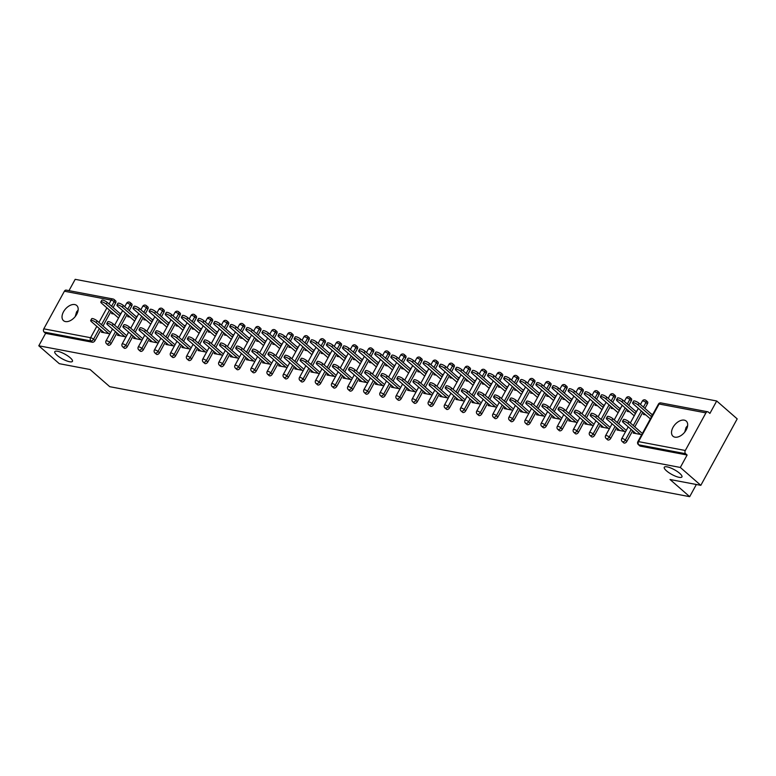 <?xml version="1.0" encoding="UTF-8"?>
<svg xmlns="http://www.w3.org/2000/svg" width="776" height="776" viewBox="0 0 776 776"><rect width="100%" height="100%" fill="white"/><g stroke="black" fill="none" stroke-linecap="round" stroke-linejoin="round"><path stroke-width="1.16" d="M75.214 316.56L76.572 311.884L78.143 310.041M70.218 357.765A10.069 2.687 -151.3 0 0 61.013 352.314A10.069 2.687 -151.3 0 0 54.786 351.673A10.069 2.687 -151.3 0 0 56.997 355.253A10.069 2.687 -151.3 0 0 66.203 360.704A10.069 2.687 -151.3 0 0 72.44 361.344A10.069 2.687 -151.3 0 0 70.218 357.765M684.713 432.145L686.062 427.469L687.643 425.626M679.718 473.35A10.069 2.687 -151.3 0 0 670.512 467.899A10.069 2.687 -151.3 0 0 664.275 467.259A10.069 2.687 -151.3 0 0 666.497 470.838A10.069 2.687 -151.3 0 0 675.702 476.289A10.069 2.687 -151.3 0 0 681.929 476.93A10.069 2.687 -151.3 0 0 679.718 473.35M684.257 420.146A10.069 6.169 -48.9 0 0 673.888 425.956A10.069 6.169 -48.9 0 0 672.976 436.228A10.069 6.169 -48.9 0 0 674.945 437.16A10.069 6.169 -48.9 0 0 685.315 431.349A10.069 6.169 -48.9 0 0 686.217 421.067A10.069 6.169 -48.9 0 0 684.257 420.146M74.758 304.561A10.069 6.169 -48.9 0 0 64.389 310.371A10.069 6.169 -48.9 0 0 63.486 320.643A10.069 6.169 -48.9 0 0 65.446 321.574A10.069 6.169 -48.9 0 0 75.815 315.764A10.069 6.169 -48.9 0 0 76.717 305.482A10.069 6.169 -48.9 0 0 74.758 304.561M716.704 400.988L709.904 413.424L708.401 412.114A2.357 1.756 100.7 0 0 707.751 411.784A2.357 1.756 100.7 0 0 705.908 412.88L685.315 450.497A2.357 1.756 100.7 0 0 685.625 453.717L687.119 455.017L680.319 467.453L700.815 485.339L737.2 418.885L716.704 400.988L75.185 279.331L68.986 290.651M700.815 485.339L670.028 479.51L689.689 496.669L696.353 484.496M689.689 496.669L109.736 386.681L90.084 369.522L59.296 363.682L38.8 345.795L45.6 333.36L92.402 342.235L90.899 340.926L44.106 332.06L45.6 333.36M44.106 332.06A2.357 1.756 -79.3 0 1 43.795 328.84L64.389 291.223A2.357 1.756 -79.3 0 1 66.232 290.127L113.024 299.002A2.357 1.756 -79.3 0 0 111.181 300.099L64.389 291.223M680.319 467.453L38.8 345.795M109.901 333.816L101.375 332.206L102.063 330.945M113.994 314.057L111.56 313.591L112.181 312.466M118.65 314.94L120.086 315.211M121.027 313.485L119.591 313.213M645.486 400.183A2.357 1.445 131.1 0 1 645.952 400.397L647.446 401.706A2.357 1.445 131.1 0 1 647.446 403.772L644.914 408.399M642.79 412.279L634.797 426.868M632.683 430.748L626.853 441.389A2.357 1.445 131.1 0 1 624.214 443.086A2.357 1.445 131.1 0 1 623.749 442.873L622.255 441.563A2.357 1.445 131.1 0 0 622.711 441.786A2.357 1.445 -48.9 0 0 625.359 440.079L626.853 441.389M687.119 455.017L640.326 446.142A2.357 1.445 131.1 0 1 639.87 445.928L638.367 444.619A2.357 1.445 131.1 0 0 638.832 444.842L640.326 446.142M113.674 299.332A2.357 1.445 131.1 0 1 114.14 299.546L115.634 300.855A2.357 1.445 131.1 0 1 115.634 302.921L113.102 307.548M110.978 311.418L102.995 326.017M100.87 329.897L95.041 340.538A2.357 1.445 131.1 0 1 92.402 342.235M617.754 428.74L617.065 430.001L625.592 431.611M629.695 411.852L627.25 411.387L627.871 410.261M636.727 411.28L635.292 411.008M634.341 412.735L635.777 413.007M613.263 394.072A2.357 1.445 131.1 0 1 613.719 394.286L615.213 395.595A2.357 1.445 131.1 0 1 615.213 397.661L612.681 402.288M610.557 406.158L602.574 420.757M600.449 424.637L594.62 435.278A2.357 1.445 131.1 0 1 591.981 436.975A2.357 1.445 131.1 0 1 591.516 436.762L590.022 435.452A2.357 1.445 131.1 0 0 590.487 435.666A2.357 1.445 -48.9 0 0 593.126 433.968L594.62 435.278M585.531 422.629L584.832 423.89L593.359 425.5M597.462 405.741L595.027 405.276L595.638 404.15M604.494 405.169L603.059 404.897M602.108 406.624L603.544 406.896M581.03 387.961A2.357 1.445 131.1 0 1 581.486 388.175L582.989 389.484A2.357 1.445 131.1 0 1 582.98 391.55L580.458 396.177M578.333 400.047L570.341 414.646M568.216 418.526L562.387 429.167A2.357 1.445 131.1 0 1 559.748 430.864A2.357 1.445 131.1 0 1 559.292 430.651L557.789 429.341A2.357 1.445 131.1 0 0 558.254 429.555A2.357 1.445 -48.9 0 0 560.893 427.857L562.387 429.167M553.298 416.518L552.609 417.769L561.126 419.389M565.229 399.63L562.794 399.165L563.415 398.04M572.261 399.058L570.826 398.786M569.885 400.513L571.32 400.785M548.797 381.84A2.357 1.445 131.1 0 1 549.253 382.064L550.756 383.373A2.357 1.445 131.1 0 1 550.756 385.439L548.225 390.056M546.1 393.936L538.107 408.535M535.983 412.415L530.163 423.056A2.357 1.445 131.1 0 1 527.515 424.753A2.357 1.445 131.1 0 1 527.059 424.54L525.565 423.23A2.357 1.445 131.1 0 0 526.021 423.444A2.357 1.445 -48.9 0 0 528.66 421.746L530.163 423.056M521.065 410.397L520.376 411.658L528.902 413.278M533.005 393.519L530.561 393.054L531.182 391.928M540.028 392.947L538.592 392.666M537.652 394.402L539.087 394.674M516.564 375.73A2.357 1.445 131.1 0 1 517.029 375.953L518.523 377.252A2.357 1.445 131.1 0 1 518.523 379.328L515.991 383.945M513.867 387.825L505.874 402.424M503.75 406.304L497.93 416.945A2.357 1.445 131.1 0 1 495.292 418.642A2.357 1.445 131.1 0 1 494.826 418.429L493.332 417.119A2.357 1.445 131.1 0 0 493.788 417.333A2.357 1.445 -48.9 0 0 496.427 415.635L497.93 416.945M488.831 404.286L488.143 405.547L496.669 407.167M500.772 387.408L498.328 386.943L498.949 385.817M507.805 386.826L506.369 386.555M505.418 388.281L506.854 388.563M484.331 369.618A2.357 1.445 131.1 0 1 484.796 369.842L486.29 371.141A2.357 1.445 131.1 0 1 486.29 373.217L483.758 377.834M481.634 381.714L473.641 396.313M471.527 400.193L465.697 410.834A2.357 1.445 131.1 0 1 463.059 412.531A2.357 1.445 131.1 0 1 462.593 412.308L461.099 411.008A2.357 1.445 131.1 0 0 461.555 411.222A2.357 1.445 -48.9 0 0 464.203 409.524L465.697 410.834M456.608 398.175L455.91 399.436L464.436 401.056M468.539 381.288L466.104 380.832L466.715 379.707M475.572 380.715L474.136 380.444M473.185 382.17L474.621 382.442M452.107 363.507A2.357 1.445 131.1 0 1 452.563 363.721L454.057 365.03A2.357 1.445 131.1 0 1 454.057 367.106L451.525 371.723M449.411 375.603L441.418 390.202M439.294 394.072L433.464 404.713A2.357 1.445 131.1 0 1 430.825 406.42A2.357 1.445 131.1 0 1 430.37 406.197L428.866 404.888A2.357 1.445 131.1 0 0 429.332 405.111A2.357 1.445 -48.9 0 0 431.97 403.413L433.464 404.713M424.375 392.064L423.686 393.325L432.203 394.945M436.306 375.177L433.871 374.721L434.482 373.586M443.339 374.604L441.903 374.333M440.952 376.059L442.398 376.331M419.874 357.397A2.357 1.445 131.1 0 1 420.33 357.61L421.834 358.919A2.357 1.445 131.1 0 1 421.824 360.995L419.302 365.612M417.178 369.492L409.185 384.091M407.06 387.961L401.231 398.602A2.357 1.445 131.1 0 1 398.592 400.3A2.357 1.445 131.1 0 1 398.136 400.086L396.633 398.777A2.357 1.445 131.1 0 0 397.099 399A2.357 1.445 -48.9 0 0 399.737 397.293L401.231 398.602M392.142 385.953L391.453 387.214L399.98 388.825M404.073 369.066L401.638 368.61L402.259 367.475M411.105 368.493L409.67 368.222M408.729 369.948L410.165 370.22M387.641 351.285A2.357 1.445 131.1 0 1 388.107 351.499L389.6 352.808A2.357 1.445 131.1 0 1 389.6 354.875L387.069 359.501M384.945 363.381L376.952 377.97M374.827 381.85L369.007 392.491A2.357 1.445 131.1 0 1 366.359 394.189A2.357 1.445 131.1 0 1 365.903 393.975L364.41 392.666A2.357 1.445 131.1 0 0 364.865 392.889A2.357 1.445 -48.9 0 0 367.504 391.182L369.007 392.491M359.909 379.842L359.22 381.103L367.746 382.714M371.85 362.955L369.405 362.489L370.026 361.364M378.872 362.382L377.437 362.111M376.496 363.837L377.931 364.109M355.408 345.175A2.357 1.445 131.1 0 1 355.874 345.388L357.367 346.697A2.357 1.445 131.1 0 1 357.367 348.764L354.836 353.39M352.711 357.261L344.719 371.859M342.594 375.739L336.774 386.38A2.357 1.445 131.1 0 1 334.136 388.078A2.357 1.445 131.1 0 1 333.67 387.864L332.176 386.555A2.357 1.445 131.1 0 0 332.632 386.768A2.357 1.445 -48.9 0 0 335.28 385.071L336.774 386.38M327.676 373.731L326.987 374.992L335.513 376.602M339.616 356.844L337.172 356.378L337.793 355.253M346.649 356.271L345.213 356M344.263 357.726L345.698 357.998M323.185 339.063A2.357 1.445 131.1 0 1 323.64 339.277L325.134 340.586A2.357 1.445 131.1 0 1 325.134 342.652L322.603 347.279M320.478 351.15L312.495 365.748M310.371 369.628L304.541 380.269A2.357 1.445 131.1 0 1 301.903 381.967A2.357 1.445 131.1 0 1 301.437 381.753L299.943 380.444A2.357 1.445 131.1 0 0 300.409 380.657A2.357 1.445 -48.9 0 0 303.047 378.96L304.541 380.269M295.452 367.611L294.754 368.872L303.28 370.491M307.383 350.733L304.949 350.267L305.56 349.142M314.416 350.16L312.98 349.889M312.03 351.615L313.465 351.887M290.951 332.943A2.357 1.445 131.1 0 1 291.407 333.166L292.911 334.475A2.357 1.445 131.1 0 1 292.901 336.541L290.379 341.159M288.255 345.039L280.262 359.637M278.138 363.517L272.308 374.158A2.357 1.445 131.1 0 1 269.67 375.856A2.357 1.445 131.1 0 1 269.214 375.642L267.71 374.333A2.357 1.445 131.1 0 0 268.176 374.546A2.357 1.445 -48.9 0 0 270.814 372.849L272.308 374.158M263.219 361.5L262.53 362.761L271.047 364.38M275.15 344.622L272.715 344.156L273.336 343.031M282.183 344.049L280.747 343.768M279.806 345.504L281.242 345.776M258.718 326.832A2.357 1.445 131.1 0 1 259.174 327.055L260.678 328.355A2.357 1.445 131.1 0 1 260.678 330.43L258.146 335.048M256.022 338.928L248.029 353.526M245.905 357.406L240.085 368.047A2.357 1.445 131.1 0 1 237.437 369.745A2.357 1.445 131.1 0 1 236.981 369.522L235.487 368.222A2.357 1.445 131.1 0 0 235.943 368.435A2.357 1.445 -48.9 0 0 238.581 366.738L240.085 368.047M230.986 355.389L230.297 356.65L238.824 358.269M242.927 338.511L240.482 338.045L241.103 336.92M249.95 337.929L248.514 337.657M247.573 339.384L249.009 339.665M226.485 320.721A2.357 1.445 131.1 0 1 226.951 320.934L228.445 322.244A2.357 1.445 131.1 0 1 228.445 324.32L225.913 328.937M223.789 332.817L215.796 347.415M213.672 351.295L207.852 361.926A2.357 1.445 131.1 0 1 205.213 363.634A2.357 1.445 131.1 0 1 204.748 363.41L203.254 362.111A2.357 1.445 131.1 0 0 203.71 362.324A2.357 1.445 -48.9 0 0 206.348 360.627L207.852 361.926M198.753 349.278L198.064 350.539L206.591 352.159M210.694 332.39L208.249 331.934L208.87 330.799M217.726 331.818L216.291 331.546M215.34 333.273L216.776 333.544M194.252 314.61A2.357 1.445 131.1 0 1 194.718 314.823L196.212 316.133A2.357 1.445 131.1 0 1 196.212 318.209L193.68 322.826M191.556 326.706L183.563 341.304M181.448 345.175L175.619 355.815A2.357 1.445 131.1 0 1 172.98 357.523A2.357 1.445 131.1 0 1 172.514 357.3L171.021 355.99A2.357 1.445 131.1 0 0 171.477 356.213A2.357 1.445 -48.9 0 0 174.125 354.516L175.619 355.815M166.53 343.167L165.831 344.428L174.357 346.048M178.461 326.279L176.026 325.823L176.637 324.688M185.493 325.707L184.058 325.435M183.107 327.162L184.542 327.433M162.029 308.499A2.357 1.445 131.1 0 1 162.485 308.712L163.978 310.022A2.357 1.445 131.1 0 1 163.978 312.088L161.447 316.715M159.332 320.595L151.339 335.193M149.215 339.063L143.385 349.704A2.357 1.445 131.1 0 1 140.747 351.402A2.357 1.445 131.1 0 1 140.291 351.188L138.788 349.879A2.357 1.445 131.1 0 0 139.253 350.102A2.357 1.445 -48.9 0 0 141.892 348.395L143.385 349.704M134.296 337.056L133.608 338.317L142.124 339.927M146.227 320.168L143.793 319.702L144.404 318.577M153.26 319.596L151.824 319.324M150.874 321.051L152.319 321.322M129.796 302.388A2.357 1.445 131.1 0 1 130.252 302.601L131.755 303.911A2.357 1.445 131.1 0 1 131.745 305.977L129.223 310.604M127.099 314.484L119.106 329.072M116.982 332.952L111.152 343.593A2.357 1.445 131.1 0 1 108.514 345.291A2.357 1.445 131.1 0 1 108.058 345.077L106.554 343.768A2.357 1.445 131.1 0 0 107.02 343.991A2.357 1.445 -48.9 0 0 109.658 342.284L111.152 343.593M130.116 317.112L127.671 316.647L128.292 315.522M137.148 316.54L135.713 316.269M134.762 317.995L136.198 318.267M118.175 334L117.486 335.261L126.013 336.871M145.907 305.443A2.357 1.445 131.1 0 1 146.373 305.657L147.867 306.966A2.357 1.445 131.1 0 1 147.867 309.032L145.335 313.659M143.211 317.539L135.218 332.128M133.094 336.008L127.274 346.649A2.357 1.445 131.1 0 1 124.635 348.346A2.357 1.445 131.1 0 1 124.17 348.133L122.676 346.824A2.357 1.445 131.1 0 0 123.132 347.047A2.357 1.445 -48.9 0 0 125.78 345.339L127.274 346.649M162.349 323.223L159.904 322.767L160.525 321.633M169.372 322.651L167.936 322.38M166.995 324.106L168.431 324.378M150.408 340.111L149.719 341.372L158.246 342.992M178.141 311.554A2.357 1.445 131.1 0 1 178.596 311.768L180.1 313.077A2.357 1.445 131.1 0 1 180.1 315.153L177.568 319.77M175.444 323.65L167.451 338.249M165.327 342.119L159.507 352.76A2.357 1.445 131.1 0 1 156.859 354.467A2.357 1.445 131.1 0 1 156.403 354.244L154.909 352.935A2.357 1.445 131.1 0 0 155.365 353.158A2.357 1.445 -48.9 0 0 158.003 351.45L159.507 352.76M194.572 329.334L192.138 328.878L192.758 327.744M201.605 328.762L200.169 328.49M199.228 330.217L200.664 330.489M182.641 346.222L181.953 347.483L190.469 349.103M210.374 317.665A2.357 1.445 131.1 0 1 210.829 317.879L212.333 319.188A2.357 1.445 131.1 0 1 212.323 321.264L209.801 325.881M207.677 329.761L199.684 344.36M197.56 348.23L191.73 358.871A2.357 1.445 131.1 0 1 189.092 360.578A2.357 1.445 131.1 0 1 188.636 360.355L187.132 359.055A2.357 1.445 131.1 0 0 187.598 359.269A2.357 1.445 -48.9 0 0 190.236 357.571L191.73 358.871M226.805 335.455L224.371 334.99L224.982 333.864M233.838 334.873L232.402 334.601M231.452 336.328L232.887 336.6M214.874 352.333L214.186 353.594L222.702 355.214M242.607 323.776A2.357 1.445 131.1 0 1 243.063 323.999L244.556 325.299A2.357 1.445 131.1 0 1 244.556 327.375L242.025 331.992M239.91 335.872L231.917 350.471M229.793 354.351L223.963 364.992A2.357 1.445 131.1 0 1 221.325 366.689A2.357 1.445 131.1 0 1 220.869 366.466L219.365 365.166A2.357 1.445 131.1 0 0 219.831 365.38A2.357 1.445 -48.9 0 0 222.469 363.682L223.963 364.992M259.038 341.566L256.604 341.1L257.215 339.975M266.071 340.984L264.635 340.712M263.685 342.449L265.12 342.72M247.098 358.444L246.409 359.705L254.935 361.325M274.83 329.887A2.357 1.445 131.1 0 1 275.296 330.11L276.79 331.41A2.357 1.445 131.1 0 1 276.79 333.486L274.258 338.103M272.134 341.983L264.141 356.582M262.026 360.462L256.196 371.103A2.357 1.445 131.1 0 1 253.558 372.8A2.357 1.445 131.1 0 1 253.092 372.587L251.599 371.277A2.357 1.445 131.1 0 0 252.055 371.491A2.357 1.445 -48.9 0 0 254.703 369.793L256.196 371.103M291.272 347.677L288.827 347.212L289.448 346.086M298.304 347.105L296.868 346.833M295.918 348.56L297.353 348.831M279.331 364.555L278.642 365.816L287.168 367.436M307.063 335.998A2.357 1.445 131.1 0 1 307.529 336.221L309.023 337.531A2.357 1.445 131.1 0 1 309.023 339.597L306.491 344.224M304.367 348.094L296.374 362.693M294.25 366.573L288.43 377.214A2.357 1.445 131.1 0 1 285.781 378.911A2.357 1.445 131.1 0 1 285.325 378.698L283.832 377.388A2.357 1.445 131.1 0 0 284.288 377.602A2.357 1.445 -48.9 0 0 286.926 375.904L288.43 377.214M323.505 353.788L321.06 353.322L321.681 352.197M330.527 353.216L329.092 352.944M328.151 354.671L329.587 354.942M311.564 370.676L310.875 371.937L319.402 373.547M339.296 342.119A2.357 1.445 131.1 0 1 339.752 342.332L341.256 343.642A2.357 1.445 131.1 0 1 341.256 345.708L338.724 350.335M336.6 354.205L328.607 368.804M326.483 372.684L320.663 383.325A2.357 1.445 131.1 0 1 318.014 385.022A2.357 1.445 131.1 0 1 317.559 384.809L316.055 383.499A2.357 1.445 131.1 0 0 316.521 383.713A2.357 1.445 -48.9 0 0 319.159 382.015L320.663 383.325M355.728 359.899L353.293 359.433L353.914 358.308M362.761 359.327L361.325 359.055M360.384 360.782L361.82 361.053M343.797 376.787L343.108 378.048L351.625 379.658M371.529 348.23A2.357 1.445 131.1 0 1 371.985 348.443L373.479 349.753A2.357 1.445 131.1 0 1 373.479 351.819L370.947 356.446M368.833 360.326L360.84 374.915M358.716 378.795L352.886 389.436A2.357 1.445 131.1 0 1 350.248 391.133A2.357 1.445 131.1 0 1 349.792 390.92L348.288 389.61A2.357 1.445 131.1 0 0 348.754 389.833A2.357 1.445 -48.9 0 0 351.392 388.126L352.886 389.436M387.961 366.01L385.526 365.545L386.138 364.419M394.994 365.438L393.558 365.166M392.608 366.893L394.043 367.164M376.03 382.898L375.332 384.159L383.858 385.769M403.753 354.341A2.357 1.445 131.1 0 1 404.218 354.554L405.712 355.864A2.357 1.445 131.1 0 1 405.712 357.93L403.18 362.557M401.056 366.437L393.073 381.035M390.949 384.906L385.119 395.547A2.357 1.445 131.1 0 1 382.481 397.244A2.357 1.445 131.1 0 1 382.015 397.031L380.521 395.721A2.357 1.445 131.1 0 0 380.977 395.944A2.357 1.445 -48.9 0 0 383.625 394.237L385.119 395.547M420.194 372.121L417.75 371.665L418.371 370.53M427.227 371.549L425.791 371.277M424.841 373.004L426.276 373.275M408.254 389.009L407.565 390.27L416.091 391.89M435.986 360.452A2.357 1.445 131.1 0 1 436.451 360.665L437.945 361.975A2.357 1.445 131.1 0 1 437.945 364.051L435.414 368.668M433.289 372.548L425.296 387.146M423.172 391.017L417.352 401.658A2.357 1.445 131.1 0 1 414.714 403.365A2.357 1.445 131.1 0 1 414.248 403.142L412.754 401.832A2.357 1.445 131.1 0 0 413.21 402.055A2.357 1.445 -48.9 0 0 415.858 400.358L417.352 401.658M452.427 378.232L449.983 377.776L450.604 376.641M459.45 377.66L458.015 377.388M457.074 379.115L458.509 379.386M440.487 395.12L439.798 396.381L448.324 398.001M468.219 366.563A2.357 1.445 131.1 0 1 468.675 366.776L470.178 368.086A2.357 1.445 131.1 0 1 470.178 370.162L467.647 374.779M465.522 378.659L457.53 393.257M455.405 397.137L449.585 407.769A2.357 1.445 131.1 0 1 446.937 409.476A2.357 1.445 131.1 0 1 446.481 409.253L444.988 407.953A2.357 1.445 131.1 0 0 445.443 408.166A2.357 1.445 -48.9 0 0 448.082 406.469L449.585 407.769M484.651 384.353L482.216 383.887L482.837 382.762M491.683 383.771L490.248 383.499M489.307 385.226L490.742 385.497M472.72 401.231L472.031 402.492L480.548 404.112M500.452 372.674A2.357 1.445 131.1 0 1 500.908 372.897L502.412 374.197A2.357 1.445 131.1 0 1 502.402 376.273L499.88 380.89M497.755 384.77L489.763 399.368M487.638 403.248L481.809 413.889A2.357 1.445 131.1 0 1 479.17 415.587A2.357 1.445 131.1 0 1 478.714 415.364L477.211 414.064A2.357 1.445 131.1 0 0 477.676 414.277A2.357 1.445 -48.9 0 0 480.315 412.58L481.809 413.889M516.884 390.464L514.449 389.998L515.06 388.873M523.916 389.891L522.481 389.61M521.53 391.346L522.966 391.618M504.953 407.342L504.264 408.603L512.781 410.223M532.685 378.785A2.357 1.445 131.1 0 1 533.141 379.008L534.635 380.318A2.357 1.445 131.1 0 1 534.635 382.384L532.103 387.001M529.989 390.881L521.996 405.479M519.872 409.359L514.042 420A2.357 1.445 131.1 0 1 511.403 421.698A2.357 1.445 131.1 0 1 510.947 421.484L509.444 420.175A2.357 1.445 131.1 0 0 509.91 420.388A2.357 1.445 -48.9 0 0 512.548 418.691L514.042 420M549.117 396.575L546.682 396.109L547.293 394.984M556.149 396.002L554.714 395.731M553.763 397.457L555.199 397.729M537.176 413.453L536.488 414.714L545.014 416.334M564.909 384.896A2.357 1.445 131.1 0 1 565.374 385.119L566.868 386.429A2.357 1.445 131.1 0 1 566.868 388.495L564.336 393.122M562.212 396.992L554.219 411.59M552.105 415.47L546.275 426.111A2.357 1.445 131.1 0 1 543.637 427.809A2.357 1.445 131.1 0 1 543.171 427.595L541.677 426.286A2.357 1.445 131.1 0 0 542.133 426.499A2.357 1.445 -48.9 0 0 544.781 424.802L546.275 426.111M581.35 402.686L578.906 402.22L579.527 401.095M588.383 402.113L586.947 401.842M585.996 403.568L587.432 403.84M569.409 419.574L568.721 420.834L577.247 422.445M597.142 391.017A2.357 1.445 131.1 0 1 597.607 391.23L599.101 392.54A2.357 1.445 131.1 0 1 599.101 394.606L596.569 399.233M594.445 403.103L586.452 417.701M584.328 421.581L578.508 432.222A2.357 1.445 131.1 0 1 575.87 433.92A2.357 1.445 131.1 0 1 575.404 433.706L573.91 432.397A2.357 1.445 131.1 0 0 574.366 432.61A2.357 1.445 -48.9 0 0 577.005 430.913L578.508 432.222M613.583 408.797L611.139 408.331L611.76 407.206M620.606 408.225L619.17 407.953M618.23 409.68L619.665 409.951M601.642 425.685L600.954 426.945L609.48 428.556M629.375 397.128A2.357 1.445 131.1 0 1 629.831 397.341L631.334 398.651A2.357 1.445 131.1 0 1 631.334 400.717L628.803 405.344M626.678 409.224L618.685 423.812M616.561 427.692L610.741 438.333A2.357 1.445 131.1 0 1 608.093 440.031A2.357 1.445 131.1 0 1 607.637 439.817L606.143 438.508A2.357 1.445 131.1 0 0 606.599 438.731A2.357 1.445 -48.9 0 0 609.238 437.024L610.741 438.333M645.807 414.908L643.372 414.452L643.993 413.317M652.839 414.335L651.403 414.064M650.463 415.79L651.898 416.062M633.876 431.795L633.187 433.056L641.703 434.667M90.714 320.459L91.665 318.732A3.54 0.941 28.7 0 1 93.857 318.955A3.54 0.941 28.7 0 1 97.087 320.866L96.146 322.603A3.54 0.941 -151.3 0 0 92.907 320.682A3.54 0.941 -151.3 0 0 90.714 320.459A3.54 0.941 -151.3 0 0 91.5 321.72L104.1 332.72M97.087 320.866L109.697 331.876M96.146 322.603L108.747 333.602M100.832 301.98L101.782 300.254A3.54 0.941 28.7 0 1 103.965 300.477A3.54 0.941 28.7 0 1 107.204 302.397L106.263 304.124A3.54 0.941 -151.3 0 0 103.024 302.204A3.54 0.941 -151.3 0 0 100.832 301.98A3.54 0.941 -151.3 0 0 101.608 303.241L118.544 318.024M119.717 315.871L106.263 304.124M120.668 314.144L107.204 302.397M106.836 323.514L107.777 321.788A3.54 0.941 28.7 0 1 109.969 322.011A3.54 0.941 28.7 0 1 113.209 323.931L112.258 325.658A3.54 0.941 -151.3 0 0 109.028 323.738A3.54 0.941 -151.3 0 0 106.836 323.514A3.54 0.941 -151.3 0 0 107.612 324.775L120.212 335.775M113.209 323.931L125.809 334.931M112.258 325.658L124.858 336.658M122.947 326.57L123.898 324.843A3.54 0.941 28.7 0 1 126.081 325.066A3.54 0.941 28.7 0 1 129.32 326.987L128.379 328.714A3.54 0.941 -151.3 0 0 125.14 326.793A3.54 0.941 -151.3 0 0 122.947 326.57A3.54 0.941 -151.3 0 0 123.723 327.831L136.334 338.831M129.32 326.987L141.921 337.987M128.379 328.714L140.98 339.713M139.069 329.625L140.01 327.899A3.54 0.941 28.7 0 1 142.202 328.122A3.54 0.941 28.7 0 1 145.442 330.043L144.491 331.769A3.54 0.941 -151.3 0 0 141.251 329.849A3.54 0.941 -151.3 0 0 139.069 329.625A3.54 0.941 -151.3 0 0 139.845 330.886L152.445 341.886M145.442 330.043L158.042 341.042M144.491 331.769L157.091 342.769M155.181 332.681L156.121 330.954A3.54 0.941 28.7 0 1 158.314 331.177A3.54 0.941 28.7 0 1 161.554 333.098L160.603 334.825A3.54 0.941 -151.3 0 0 157.373 332.904A3.54 0.941 -151.3 0 0 155.181 332.681A3.54 0.941 -151.3 0 0 155.957 333.942L168.557 344.942M161.554 333.098L174.154 344.098M160.603 334.825L173.213 345.824M171.292 335.736L172.243 334.01A3.54 0.941 28.7 0 1 174.435 334.233A3.54 0.941 28.7 0 1 177.665 336.154L176.724 337.88A3.54 0.941 -151.3 0 0 173.484 335.959A3.54 0.941 -151.3 0 0 171.292 335.736A3.54 0.941 -151.3 0 0 172.078 336.997L184.678 347.997M177.665 336.154L190.275 347.153M176.724 337.88L189.325 348.88M116.953 305.036L117.894 303.309A3.54 0.941 28.7 0 1 120.086 303.532A3.54 0.941 28.7 0 1 123.326 305.453L122.375 307.18A3.54 0.941 -151.3 0 0 119.135 305.269A3.54 0.941 -151.3 0 0 116.953 305.036A3.54 0.941 -151.3 0 0 117.729 306.297L134.655 321.08M135.839 318.936L122.375 307.18M136.78 317.2L123.326 305.453M133.065 308.101L134.006 306.365A3.54 0.941 28.7 0 1 136.198 306.588A3.54 0.941 28.7 0 1 139.438 308.509L138.487 310.235A3.54 0.941 -151.3 0 0 135.257 308.324A3.54 0.941 -151.3 0 0 133.065 308.101A3.54 0.941 -151.3 0 0 133.841 309.352L150.777 324.135M151.951 321.991L138.487 310.235M152.901 320.255L139.438 308.509M149.176 311.157L150.127 309.42A3.54 0.941 28.7 0 1 152.319 309.653A3.54 0.941 28.7 0 1 155.549 311.564L154.608 313.291A3.54 0.941 -151.3 0 0 151.369 311.38A3.54 0.941 -151.3 0 0 149.176 311.157A3.54 0.941 -151.3 0 0 149.962 312.408L166.888 327.191M168.062 325.047L154.608 313.291M169.013 323.32L155.549 311.564M165.298 314.212L166.239 312.485A3.54 0.941 28.7 0 1 168.431 312.709A3.54 0.941 28.7 0 1 171.671 314.62L170.72 316.346A3.54 0.941 -151.3 0 0 167.48 314.435A3.54 0.941 -151.3 0 0 165.298 314.212A3.54 0.941 -151.3 0 0 166.074 315.463L183.01 330.246M184.184 328.102L170.72 316.346M185.124 326.376L171.671 314.62M181.409 317.268L182.36 315.541A3.54 0.941 28.7 0 1 184.542 315.764A3.54 0.941 28.7 0 1 187.782 317.675L186.841 319.402A3.54 0.941 -151.3 0 0 183.602 317.491A3.54 0.941 -151.3 0 0 181.409 317.268A3.54 0.941 -151.3 0 0 182.185 318.519L199.122 333.302M200.295 331.158L186.841 319.402M201.246 329.431L187.782 317.675M187.414 338.792L188.355 337.065A3.54 0.941 28.7 0 1 190.547 337.288A3.54 0.941 28.7 0 1 193.787 339.209L192.836 340.936A3.54 0.941 -151.3 0 0 189.606 339.015A3.54 0.941 -151.3 0 0 187.414 338.792A3.54 0.941 -151.3 0 0 188.19 340.053L200.79 351.053M193.787 339.209L206.387 350.209M192.836 340.936L205.436 351.935M197.521 320.323L198.472 318.596A3.54 0.941 28.7 0 1 200.664 318.82A3.54 0.941 28.7 0 1 203.904 320.73L202.953 322.457A3.54 0.941 -151.3 0 0 199.713 320.546A3.54 0.941 -151.3 0 0 197.521 320.323A3.54 0.941 -151.3 0 0 198.307 321.574L215.233 336.357M216.417 334.214L202.953 322.457M217.358 332.487L203.904 320.73M203.525 341.847L204.476 340.121A3.54 0.941 28.7 0 1 206.659 340.344A3.54 0.941 28.7 0 1 209.898 342.264L208.957 343.991A3.54 0.941 -151.3 0 0 205.718 342.08A3.54 0.941 -151.3 0 0 203.525 341.847A3.54 0.941 -151.3 0 0 204.301 343.108L216.911 354.108M209.898 342.264L222.499 353.264M208.957 343.991L221.558 354.991M213.642 323.379L214.583 321.652A3.54 0.941 28.7 0 1 216.776 321.875A3.54 0.941 28.7 0 1 220.015 323.786L219.065 325.513A3.54 0.941 -151.3 0 0 215.835 323.602A3.54 0.941 -151.3 0 0 213.642 323.379A3.54 0.941 -151.3 0 0 214.418 324.64L231.355 339.422M232.528 337.269L219.065 325.513M233.479 335.542L220.015 323.786M219.637 344.913L220.588 343.176A3.54 0.941 28.7 0 1 222.78 343.399A3.54 0.941 28.7 0 1 226.02 345.32L225.069 347.047A3.54 0.941 -151.3 0 0 221.829 345.136A3.54 0.941 -151.3 0 0 219.637 344.913A3.54 0.941 -151.3 0 0 220.423 346.164L233.023 357.164M226.02 345.32L238.62 356.32M225.069 347.047L237.669 358.046M229.754 326.434L230.705 324.707A3.54 0.941 28.7 0 1 232.897 324.931A3.54 0.941 28.7 0 1 236.127 326.841L235.186 328.578A3.54 0.941 -151.3 0 0 231.946 326.657A3.54 0.941 -151.3 0 0 229.754 326.434A3.54 0.941 -151.3 0 0 230.54 327.695L247.466 342.478M248.64 340.325L235.186 328.578M249.591 338.598L236.127 326.841M235.758 347.968L236.699 346.232A3.54 0.941 28.7 0 1 238.892 346.465A3.54 0.941 28.7 0 1 242.131 348.375L241.181 350.102A3.54 0.941 -151.3 0 0 237.951 348.191A3.54 0.941 -151.3 0 0 235.758 347.968A3.54 0.941 -151.3 0 0 236.534 349.219L249.135 360.229M242.131 348.375L254.732 359.375M241.181 350.102L253.791 361.102M245.876 329.49L246.816 327.763A3.54 0.941 28.7 0 1 249.009 327.986A3.54 0.941 28.7 0 1 252.249 329.897L251.298 331.633A3.54 0.941 -151.3 0 0 248.058 329.713A3.54 0.941 -151.3 0 0 245.876 329.49A3.54 0.941 -151.3 0 0 246.652 330.751L263.578 345.533M264.761 343.38L251.298 331.633M265.702 341.653L252.249 329.897M251.87 351.024L252.821 349.297A3.54 0.941 28.7 0 1 255.013 349.52A3.54 0.941 28.7 0 1 258.243 351.431L257.302 353.158A3.54 0.941 -151.3 0 0 254.062 351.247A3.54 0.941 -151.3 0 0 251.87 351.024A3.54 0.941 -151.3 0 0 252.656 352.275L265.256 363.284M258.243 351.431L270.853 362.431M257.302 353.158L269.902 364.167M261.987 332.545L262.938 330.819A3.54 0.941 28.7 0 1 265.12 331.042A3.54 0.941 28.7 0 1 268.36 332.962L267.419 334.689A3.54 0.941 -151.3 0 0 264.18 332.768A3.54 0.941 -151.3 0 0 261.987 332.545A3.54 0.941 -151.3 0 0 262.763 333.806L279.7 348.589M280.873 346.435L267.419 334.689M281.824 344.709L268.36 332.962M267.992 354.079L268.933 352.352A3.54 0.941 28.7 0 1 271.125 352.576A3.54 0.941 28.7 0 1 274.365 354.486L273.414 356.213A3.54 0.941 -151.3 0 0 270.174 354.302A3.54 0.941 -151.3 0 0 267.992 354.079A3.54 0.941 -151.3 0 0 268.768 355.33L281.368 366.34M274.365 354.486L286.965 365.486M273.414 356.213L286.014 367.223M278.099 335.601L279.05 333.874A3.54 0.941 28.7 0 1 281.242 334.097A3.54 0.941 28.7 0 1 284.472 336.018L283.531 337.744A3.54 0.941 -151.3 0 0 280.291 335.824A3.54 0.941 -151.3 0 0 278.099 335.601A3.54 0.941 -151.3 0 0 278.885 336.862L295.811 351.644M296.995 349.491L283.531 337.744M297.935 347.764L284.472 336.018M284.103 357.135L285.054 355.408A3.54 0.941 28.7 0 1 287.236 355.631A3.54 0.941 28.7 0 1 290.476 357.542L289.535 359.269A3.54 0.941 -151.3 0 0 286.295 357.358A3.54 0.941 -151.3 0 0 284.103 357.135A3.54 0.941 -151.3 0 0 284.879 358.386L297.489 369.395M290.476 357.542L303.076 368.551M289.535 359.269L302.136 370.278M294.22 338.656L295.161 336.93A3.54 0.941 28.7 0 1 297.353 337.153A3.54 0.941 28.7 0 1 300.593 339.073L299.643 340.8A3.54 0.941 -151.3 0 0 296.413 338.879A3.54 0.941 -151.3 0 0 294.22 338.656A3.54 0.941 -151.3 0 0 294.996 339.917L311.933 354.7M313.106 352.546L299.643 340.8M314.047 350.82L300.593 339.073M300.215 360.19L301.166 358.464A3.54 0.941 28.7 0 1 303.358 358.687A3.54 0.941 28.7 0 1 306.598 360.597L305.647 362.324A3.54 0.941 -151.3 0 0 302.407 360.413A3.54 0.941 -151.3 0 0 300.215 360.19A3.54 0.941 -151.3 0 0 301.001 361.451L313.601 372.451M306.598 360.597L319.198 371.607M305.647 362.324L318.247 373.334M310.332 341.712L311.283 339.985A3.54 0.941 28.7 0 1 313.465 340.208A3.54 0.941 28.7 0 1 316.705 342.129L315.764 343.855A3.54 0.941 -151.3 0 0 312.524 341.935A3.54 0.941 -151.3 0 0 310.332 341.712A3.54 0.941 -151.3 0 0 311.108 342.973L328.044 357.755M329.218 355.602L315.764 343.855M330.169 353.875L316.705 342.129M316.336 363.246L317.277 361.519A3.54 0.941 28.7 0 1 319.47 361.742A3.54 0.941 28.7 0 1 322.709 363.653L321.759 365.38A3.54 0.941 -151.3 0 0 318.529 363.469A3.54 0.941 -151.3 0 0 316.336 363.246A3.54 0.941 -151.3 0 0 317.112 364.507L329.713 375.506M322.709 363.653L335.31 374.662M321.759 365.38L334.369 376.389M326.454 344.767L327.394 343.04A3.54 0.941 28.7 0 1 329.587 343.264A3.54 0.941 28.7 0 1 332.826 345.184L331.876 346.911A3.54 0.941 -151.3 0 0 328.636 344.99A3.54 0.941 -151.3 0 0 326.454 344.767A3.54 0.941 -151.3 0 0 327.23 346.028L344.156 360.811M345.339 358.657L331.876 346.911M346.28 356.931L332.826 345.184M332.448 366.301L333.399 364.575A3.54 0.941 28.7 0 1 335.591 364.798A3.54 0.941 28.7 0 1 338.821 366.709L337.88 368.445A3.54 0.941 -151.3 0 0 334.64 366.524A3.54 0.941 -151.3 0 0 332.448 366.301A3.54 0.941 -151.3 0 0 333.234 367.562L345.834 378.562M338.821 366.709L351.421 377.718M337.88 368.445L350.48 379.445M342.565 347.823L343.506 346.096A3.54 0.941 28.7 0 1 345.698 346.319A3.54 0.941 28.7 0 1 348.938 348.24L347.997 349.966A3.54 0.941 -151.3 0 0 344.757 348.046A3.54 0.941 -151.3 0 0 342.565 347.823A3.54 0.941 -151.3 0 0 343.341 349.084L360.277 363.866M361.451 361.713L347.997 349.966M362.402 359.986L348.938 348.24M348.57 369.357L349.51 367.63A3.54 0.941 28.7 0 1 351.703 367.853A3.54 0.941 28.7 0 1 354.942 369.764L353.992 371.5A3.54 0.941 -151.3 0 0 350.752 369.58A3.54 0.941 -151.3 0 0 348.57 369.357A3.54 0.941 -151.3 0 0 349.345 370.618L361.946 381.617M354.942 369.764L367.543 380.774M353.992 371.5L366.592 382.5M358.677 350.878L359.627 349.151A3.54 0.941 28.7 0 1 361.82 349.375A3.54 0.941 28.7 0 1 365.05 351.295L364.109 353.022A3.54 0.941 -151.3 0 0 360.869 351.111A3.54 0.941 -151.3 0 0 358.677 350.878A3.54 0.941 -151.3 0 0 359.463 352.139L376.389 366.922M377.563 364.769L364.109 353.022M378.513 363.042L365.05 351.295M364.681 372.412L365.632 370.685A3.54 0.941 28.7 0 1 367.814 370.909A3.54 0.941 28.7 0 1 371.054 372.829L370.113 374.556A3.54 0.941 -151.3 0 0 366.873 372.635A3.54 0.941 -151.3 0 0 364.681 372.412A3.54 0.941 -151.3 0 0 365.457 373.673L378.058 384.673M371.054 372.829L383.654 383.829M370.113 374.556L382.714 385.556M374.798 353.934L375.739 352.207A3.54 0.941 28.7 0 1 377.931 352.43A3.54 0.941 28.7 0 1 381.171 354.351L380.221 356.077A3.54 0.941 -151.3 0 0 376.99 354.166A3.54 0.941 -151.3 0 0 374.798 353.934A3.54 0.941 -151.3 0 0 375.574 355.195L392.51 369.977M393.684 367.834L380.221 356.077M394.625 366.097L381.171 354.351M380.793 375.468L381.743 373.741A3.54 0.941 28.7 0 1 383.936 373.964A3.54 0.941 28.7 0 1 387.166 375.885L386.225 377.611A3.54 0.941 -151.3 0 0 382.985 375.691A3.54 0.941 -151.3 0 0 380.793 375.468A3.54 0.941 -151.3 0 0 381.579 376.729L394.179 387.728M387.166 375.885L399.776 386.885M386.225 377.611L398.825 388.611M390.91 356.999L391.861 355.262A3.54 0.941 28.7 0 1 394.043 355.495A3.54 0.941 28.7 0 1 397.283 357.406L396.342 359.133A3.54 0.941 -151.3 0 0 393.102 357.222A3.54 0.941 -151.3 0 0 390.91 356.999A3.54 0.941 -151.3 0 0 391.686 358.25L408.622 373.033M409.796 370.889L396.342 359.133M410.746 369.153L397.283 357.406M396.914 378.523L397.855 376.796A3.54 0.941 28.7 0 1 400.047 377.02A3.54 0.941 28.7 0 1 403.287 378.94L402.337 380.667A3.54 0.941 -151.3 0 0 399.106 378.746A3.54 0.941 -151.3 0 0 396.914 378.523A3.54 0.941 -151.3 0 0 397.69 379.784L410.291 390.784M403.287 378.94L415.887 389.94M402.337 380.667L414.937 391.667M407.031 360.054L407.972 358.318A3.54 0.941 28.7 0 1 410.165 358.551A3.54 0.941 28.7 0 1 413.404 360.462L412.454 362.188A3.54 0.941 -151.3 0 0 409.214 360.277A3.54 0.941 -151.3 0 0 407.031 360.054A3.54 0.941 -151.3 0 0 407.807 361.306L424.734 376.088M425.917 373.945L412.454 362.188M426.858 372.218L413.404 360.462M413.026 381.579L413.977 379.852A3.54 0.941 28.7 0 1 416.159 380.075A3.54 0.941 28.7 0 1 419.399 381.996L418.458 383.722A3.54 0.941 -151.3 0 0 415.218 381.802A3.54 0.941 -151.3 0 0 413.026 381.579A3.54 0.941 -151.3 0 0 413.802 382.84L426.412 393.839M419.399 381.996L431.999 392.995M418.458 383.722L431.058 394.722M423.143 363.11L424.084 361.383A3.54 0.941 28.7 0 1 426.276 361.606A3.54 0.941 28.7 0 1 429.516 363.517L428.565 365.244A3.54 0.941 -151.3 0 0 425.335 363.333A3.54 0.941 -151.3 0 0 423.143 363.11A3.54 0.941 -151.3 0 0 423.919 364.361L440.855 379.144M442.029 377L428.565 365.244M442.98 375.274L429.516 363.517M429.147 384.634L430.088 382.907A3.54 0.941 28.7 0 1 432.28 383.131A3.54 0.941 28.7 0 1 435.52 385.051L434.57 386.778A3.54 0.941 -151.3 0 0 431.33 384.857A3.54 0.941 -151.3 0 0 429.147 384.634A3.54 0.941 -151.3 0 0 429.923 385.895L442.524 396.895M435.52 385.051L448.121 396.051M434.57 386.778L447.17 397.778M439.255 366.165L440.205 364.439A3.54 0.941 28.7 0 1 442.398 364.662A3.54 0.941 28.7 0 1 445.628 366.573L444.687 368.299A3.54 0.941 -151.3 0 0 441.447 366.388A3.54 0.941 -151.3 0 0 439.255 366.165A3.54 0.941 -151.3 0 0 440.04 367.417L456.967 382.199M458.141 380.056L444.687 368.299M459.091 378.329L445.628 366.573M445.259 387.69L446.2 385.963A3.54 0.941 28.7 0 1 448.392 386.186A3.54 0.941 28.7 0 1 451.632 388.107L450.681 389.833A3.54 0.941 -151.3 0 0 447.451 387.922A3.54 0.941 -151.3 0 0 445.259 387.69A3.54 0.941 -151.3 0 0 446.035 388.951L458.635 399.95M451.632 388.107L464.232 399.106M450.681 389.833L463.291 400.833M455.376 369.221L456.317 367.494A3.54 0.941 28.7 0 1 458.509 367.717A3.54 0.941 28.7 0 1 461.749 369.628L460.798 371.355A3.54 0.941 -151.3 0 0 457.559 369.444A3.54 0.941 -151.3 0 0 455.376 369.221A3.54 0.941 -151.3 0 0 456.152 370.482L473.088 385.255M474.262 383.111L460.798 371.355M475.203 381.385L461.749 369.628M461.371 390.745L462.321 389.019A3.54 0.941 28.7 0 1 464.514 389.242A3.54 0.941 28.7 0 1 467.744 391.162L466.803 392.889A3.54 0.941 -151.3 0 0 463.563 390.978A3.54 0.941 -151.3 0 0 461.371 390.745A3.54 0.941 -151.3 0 0 462.156 392.006L474.757 403.006M467.744 391.162L480.354 402.162M466.803 392.889L479.403 403.889M471.488 372.276L472.438 370.55A3.54 0.941 28.7 0 1 474.621 370.773A3.54 0.941 28.7 0 1 477.861 372.684L476.92 374.41A3.54 0.941 -151.3 0 0 473.68 372.499A3.54 0.941 -151.3 0 0 471.488 372.276A3.54 0.941 -151.3 0 0 472.264 373.537L489.2 388.32M490.374 386.167L476.92 374.41M491.324 384.44L477.861 372.684M477.492 393.81L478.433 392.074A3.54 0.941 28.7 0 1 480.625 392.307A3.54 0.941 28.7 0 1 483.865 394.218L482.915 395.944A3.54 0.941 -151.3 0 0 479.684 394.033A3.54 0.941 -151.3 0 0 477.492 393.81A3.54 0.941 -151.3 0 0 478.268 395.062L490.868 406.071M483.865 394.218L496.465 405.217M482.915 395.944L495.515 406.944M487.6 375.332L488.55 373.605A3.54 0.941 28.7 0 1 490.742 373.828A3.54 0.941 28.7 0 1 493.982 375.739L493.032 377.475A3.54 0.941 -151.3 0 0 489.792 375.555A3.54 0.941 -151.3 0 0 487.6 375.332A3.54 0.941 -151.3 0 0 488.385 376.593L505.312 391.376M506.495 389.222L493.032 377.475M507.436 387.496L493.982 375.739M493.604 396.866L494.555 395.13A3.54 0.941 28.7 0 1 496.737 395.362A3.54 0.941 28.7 0 1 499.977 397.273L499.036 399A3.54 0.941 -151.3 0 0 495.796 397.089A3.54 0.941 -151.3 0 0 493.604 396.866A3.54 0.941 -151.3 0 0 494.38 398.117L506.99 409.127M499.977 397.273L512.577 408.273M499.036 399L511.636 410M503.721 378.387L504.662 376.661A3.54 0.941 28.7 0 1 506.854 376.884A3.54 0.941 28.7 0 1 510.094 378.795L509.143 380.531A3.54 0.941 -151.3 0 0 505.913 378.61A3.54 0.941 -151.3 0 0 503.721 378.387A3.54 0.941 -151.3 0 0 504.497 379.648L521.433 394.431M522.607 392.278L509.143 380.531M523.558 390.551L510.094 378.795M509.716 399.921L510.666 398.195A3.54 0.941 28.7 0 1 512.858 398.418A3.54 0.941 28.7 0 1 516.098 400.329L515.148 402.055A3.54 0.941 -151.3 0 0 511.908 400.144A3.54 0.941 -151.3 0 0 509.716 399.921A3.54 0.941 -151.3 0 0 510.501 401.173L523.102 412.182M516.098 400.329L528.698 411.329M515.148 402.055L527.748 413.065M519.833 381.443L520.783 379.716A3.54 0.941 28.7 0 1 522.976 379.939A3.54 0.941 28.7 0 1 526.206 381.86L525.265 383.587A3.54 0.941 -151.3 0 0 522.025 381.666A3.54 0.941 -151.3 0 0 519.833 381.443A3.54 0.941 -151.3 0 0 520.618 382.704L537.545 397.487M538.719 395.333L525.265 383.587M539.669 393.607L526.206 381.86M525.837 402.977L526.778 401.25A3.54 0.941 28.7 0 1 528.97 401.473A3.54 0.941 28.7 0 1 532.21 403.384L531.259 405.111A3.54 0.941 -151.3 0 0 528.029 403.2A3.54 0.941 -151.3 0 0 525.837 402.977A3.54 0.941 -151.3 0 0 526.613 404.228L539.213 415.238M532.21 403.384L544.81 414.384M531.259 405.111L543.869 416.12M535.954 384.498L536.895 382.772A3.54 0.941 28.7 0 1 539.087 382.995A3.54 0.941 28.7 0 1 542.327 384.915L541.376 386.642A3.54 0.941 -151.3 0 0 538.137 384.721A3.54 0.941 -151.3 0 0 535.954 384.498A3.54 0.941 -151.3 0 0 536.73 385.759L553.657 400.542M554.84 398.389L541.376 386.642M555.781 396.662L542.327 384.915M541.949 406.032L542.899 404.306A3.54 0.941 28.7 0 1 545.091 404.529A3.54 0.941 28.7 0 1 548.322 406.44L547.381 408.166A3.54 0.941 -151.3 0 0 544.141 406.255A3.54 0.941 -151.3 0 0 541.949 406.032A3.54 0.941 -151.3 0 0 542.734 407.293L555.335 418.293M548.322 406.44L560.932 417.449M547.381 408.166L559.981 419.176M552.066 387.554L553.016 385.827A3.54 0.941 28.7 0 1 555.199 386.05A3.54 0.941 28.7 0 1 558.439 387.971L557.498 389.697A3.54 0.941 -151.3 0 0 554.258 387.777A3.54 0.941 -151.3 0 0 552.066 387.554A3.54 0.941 -151.3 0 0 552.842 388.815L569.778 403.598M570.952 401.444L557.498 389.697M571.902 399.718L558.439 387.971M558.07 409.088L559.011 407.361A3.54 0.941 28.7 0 1 561.203 407.584A3.54 0.941 28.7 0 1 564.443 409.495L563.492 411.222A3.54 0.941 -151.3 0 0 560.253 409.311A3.54 0.941 -151.3 0 0 558.07 409.088A3.54 0.941 -151.3 0 0 558.846 410.349L571.446 421.349M564.443 409.495L577.043 420.505M563.492 411.222L576.093 422.231M568.178 390.609L569.128 388.883A3.54 0.941 28.7 0 1 571.32 389.106A3.54 0.941 28.7 0 1 574.55 391.026L573.61 392.753A3.54 0.941 -151.3 0 0 570.37 390.832A3.54 0.941 -151.3 0 0 568.178 390.609A3.54 0.941 -151.3 0 0 568.963 391.87L585.89 406.653M587.073 404.5L573.61 392.753M588.014 402.773L574.55 391.026M574.182 412.143L575.132 410.417A3.54 0.941 28.7 0 1 577.315 410.64A3.54 0.941 28.7 0 1 580.555 412.551L579.614 414.287A3.54 0.941 -151.3 0 0 576.374 412.366A3.54 0.941 -151.3 0 0 574.182 412.143A3.54 0.941 -151.3 0 0 574.958 413.404L587.568 424.404M580.555 412.551L593.155 423.56M579.614 414.287L592.214 425.287M584.299 393.665L585.24 391.938A3.54 0.941 28.7 0 1 587.432 392.161A3.54 0.941 28.7 0 1 590.672 394.082L589.721 395.808A3.54 0.941 -151.3 0 0 586.491 393.888A3.54 0.941 -151.3 0 0 584.299 393.665A3.54 0.941 -151.3 0 0 585.075 394.926L602.011 409.709M603.185 407.555L589.721 395.808M604.126 405.829L590.672 394.082M590.293 415.199L591.244 413.472A3.54 0.941 28.7 0 1 593.436 413.695A3.54 0.941 28.7 0 1 596.676 415.606L595.726 417.342A3.54 0.941 -151.3 0 0 592.486 415.422A3.54 0.941 -151.3 0 0 590.293 415.199A3.54 0.941 -151.3 0 0 591.079 416.46L603.679 427.46M596.676 415.606L609.276 426.616M595.726 417.342L608.326 428.342M600.411 396.72L601.361 394.994A3.54 0.941 28.7 0 1 603.553 395.217A3.54 0.941 28.7 0 1 606.783 397.137L605.843 398.864A3.54 0.941 -151.3 0 0 602.603 396.953A3.54 0.941 -151.3 0 0 600.411 396.72A3.54 0.941 -151.3 0 0 601.187 397.981L618.123 412.764M619.297 410.611L605.843 398.864M620.247 408.884L606.783 397.137M606.415 418.254L607.356 416.528A3.54 0.941 28.7 0 1 609.548 416.751A3.54 0.941 28.7 0 1 612.788 418.671L611.837 420.398A3.54 0.941 -151.3 0 0 608.607 418.477A3.54 0.941 -151.3 0 0 606.415 418.254A3.54 0.941 -151.3 0 0 607.191 419.515L619.791 430.515M612.788 418.671L625.388 429.671M611.837 420.398L624.447 431.398M616.532 399.776L617.473 398.049A3.54 0.941 28.7 0 1 619.665 398.272A3.54 0.941 28.7 0 1 622.905 400.193L621.954 401.92A3.54 0.941 -151.3 0 0 618.715 400.009A3.54 0.941 -151.3 0 0 616.532 399.776A3.54 0.941 -151.3 0 0 617.308 401.037L634.235 415.82M635.418 413.676L621.954 401.92M636.359 411.94L622.905 400.193M622.527 421.31L623.477 419.583A3.54 0.941 28.7 0 1 625.669 419.806A3.54 0.941 28.7 0 1 628.899 421.727L627.959 423.454A3.54 0.941 -151.3 0 0 624.719 421.533A3.54 0.941 -151.3 0 0 622.527 421.31A3.54 0.941 -151.3 0 0 623.312 422.571L635.913 433.571M628.899 421.727L641.5 432.727M627.959 423.454L640.559 434.453M632.644 402.841L633.585 401.105A3.54 0.941 28.7 0 1 635.777 401.337A3.54 0.941 28.7 0 1 639.017 403.248L638.076 404.975A3.54 0.941 -151.3 0 0 634.836 403.064A3.54 0.941 -151.3 0 0 632.644 402.841A3.54 0.941 -151.3 0 0 633.42 404.092L650.356 418.875M651.53 416.731L638.076 404.975M652.48 414.995L639.017 403.248M43.795 328.84L90.588 337.715L96.806 326.356M98.93 322.476L106.923 307.878M109.047 303.998L111.181 300.099A2.357 0.63 28.7 0 1 114.14 301.621L111.608 306.239M99.367 328.587L93.547 339.228A2.357 1.445 -48.9 0 1 90.899 340.926A2.357 1.756 -79.3 0 1 90.588 337.715A2.357 0.63 28.7 0 1 93.547 339.228L95.041 340.538M705.908 412.88L659.105 404.005L638.512 441.622L685.315 450.497M685.625 453.717L638.832 444.842A2.357 1.756 100.7 0 1 638.512 441.622A2.357 0.63 -151.3 0 0 637.853 441.709A2.357 2.357 0 0 0 638.367 444.619M707.751 411.784L660.958 402.919A2.357 1.756 100.7 0 0 659.105 404.005A2.357 0.63 -151.3 0 0 658.446 404.102L637.853 441.709M115.634 302.921L114.14 301.621A2.357 1.445 131.1 0 0 114.14 299.546A2.357 2.357 0 0 0 113.024 299.002M109.484 310.119L101.491 324.717M131.745 305.977L130.252 304.677A2.357 0.63 28.7 0 0 127.303 303.154A2.357 0.63 -151.3 0 0 126.634 303.251L124.742 306.695M115.488 331.643L109.658 342.284A2.357 0.63 28.7 0 0 106.71 340.771A2.357 0.63 -151.3 0 0 106.04 340.858A2.357 2.357 0 0 0 106.554 343.768M126.634 303.251A2.357 2.357 0 0 1 130.252 302.601A2.357 1.445 131.1 0 1 130.252 304.677L127.72 309.294M125.596 313.174L117.612 327.773M147.867 309.032L146.363 307.733L143.841 312.35M141.717 316.23L133.724 330.828M131.6 334.699L125.78 345.339A2.357 0.63 28.7 0 0 122.821 343.826A2.357 0.63 -151.3 0 0 122.152 343.913A2.357 2.357 0 0 0 122.676 346.824M163.978 312.088L162.485 310.788L159.953 315.405M157.829 319.285L149.836 333.884M147.712 337.754L141.892 348.395A2.357 0.63 28.7 0 0 138.933 346.882A2.357 0.63 -151.3 0 0 138.274 346.969A2.357 2.357 0 0 0 138.788 349.879M180.1 315.153L178.596 313.844L176.065 318.461M173.95 322.341L165.957 336.939M163.833 340.819L158.003 351.45A2.357 0.63 28.7 0 0 155.054 349.937A2.357 0.63 -151.3 0 0 154.385 350.024A2.357 2.357 0 0 0 154.909 352.935M196.212 318.209L194.718 316.899L192.186 321.516M190.062 325.396L182.069 339.995M179.945 343.875L174.125 354.516A2.357 0.63 28.7 0 0 171.166 352.993A2.357 0.63 -151.3 0 0 170.507 353.08A2.357 2.357 0 0 0 171.021 355.99M212.323 321.264L210.829 319.954L208.298 324.572M206.174 328.452L198.181 343.05M196.066 346.93L190.236 357.571A2.357 0.63 28.7 0 0 187.288 356.048A2.357 0.63 -151.3 0 0 186.618 356.145A2.357 2.357 0 0 0 187.132 359.055M228.445 324.32L226.941 323.01L224.419 327.627M222.295 331.507L214.302 346.106M212.178 349.986L206.348 360.627A2.357 0.63 28.7 0 0 203.399 359.104A2.357 0.63 -151.3 0 0 202.73 359.201A2.357 2.357 0 0 0 203.254 362.111M244.556 327.375L243.063 326.065L240.531 330.683M238.407 334.563L230.414 349.161M228.289 353.041L222.469 363.682A2.357 0.63 28.7 0 0 219.511 362.159A2.357 0.63 -151.3 0 0 218.851 362.256A2.357 2.357 0 0 0 219.365 365.166M260.678 330.43L259.174 329.121L256.643 333.748M254.528 337.618L246.535 352.217M244.411 356.097L238.581 366.738A2.357 0.63 28.7 0 0 235.632 365.215A2.357 0.63 -151.3 0 0 234.963 365.312A2.357 2.357 0 0 0 235.487 368.222M276.79 333.486L275.296 332.176L272.764 336.803M270.64 340.674L262.647 355.272M260.523 359.152L254.703 369.793A2.357 0.63 28.7 0 0 251.744 368.27A2.357 0.63 -151.3 0 0 251.085 368.367A2.357 2.357 0 0 0 251.599 371.277M292.901 336.541L291.407 335.232L288.876 339.859M286.751 343.729L278.759 358.328M276.644 362.208L270.814 372.849A2.357 0.63 28.7 0 0 267.865 371.326A2.357 0.63 -151.3 0 0 267.196 371.423A2.357 2.357 0 0 0 267.71 374.333M309.023 339.597L307.519 338.287L304.997 342.914M302.873 346.785L294.88 361.383M292.756 365.263L286.926 375.904A2.357 0.63 28.7 0 0 283.977 374.381A2.357 0.63 -151.3 0 0 283.308 374.478A2.357 2.357 0 0 0 283.832 377.388M325.134 342.652L323.64 341.343L321.109 345.97M318.985 349.85L310.992 364.439M308.867 368.319L303.047 378.96A2.357 0.63 28.7 0 0 300.089 377.437A2.357 0.63 -151.3 0 0 299.429 377.534A2.357 2.357 0 0 0 299.943 380.444M341.256 345.708L339.752 344.399L337.22 349.025M335.096 352.905L327.113 367.494M324.989 371.374L319.159 382.015A2.357 0.63 28.7 0 0 316.21 380.492A2.357 0.63 -151.3 0 0 315.541 380.589A2.357 2.357 0 0 0 316.055 383.499M357.367 348.764L355.874 347.454L353.342 352.081M351.218 355.961L343.225 370.559M341.1 374.43L335.28 385.071A2.357 0.63 28.7 0 0 332.322 383.557A2.357 0.63 -151.3 0 0 331.662 383.645A2.357 2.357 0 0 0 332.176 386.555M373.479 351.819L371.985 350.519L369.454 355.136M367.329 359.016L359.337 373.615M357.222 377.485L351.392 388.126A2.357 0.63 28.7 0 0 348.434 386.613A2.357 0.63 -151.3 0 0 347.774 386.7A2.357 2.357 0 0 0 348.288 389.61M389.6 354.875L388.097 353.575L385.565 358.192M383.451 362.072L375.458 376.67M373.334 380.541L367.504 391.182A2.357 0.63 28.7 0 0 364.555 389.668A2.357 0.63 -151.3 0 0 363.886 389.756A2.357 2.357 0 0 0 364.41 392.666M405.712 357.93L404.218 356.63L401.687 361.247M399.562 365.127L391.57 379.726M389.445 383.596L383.625 394.237A2.357 0.63 28.7 0 0 380.667 392.724A2.357 0.63 -151.3 0 0 380.007 392.811A2.357 2.357 0 0 0 380.521 395.721M421.824 360.995L420.33 359.686L417.798 364.303M415.674 368.183L407.691 382.781M405.567 386.661L399.737 397.293A2.357 0.63 28.7 0 0 396.788 395.779A2.357 0.63 -151.3 0 0 396.119 395.867A2.357 2.357 0 0 0 396.633 398.777M437.945 364.051L436.451 362.741L433.92 367.358M431.795 371.238L423.803 385.837M421.678 389.717L415.858 400.358A2.357 0.63 28.7 0 0 412.9 398.835A2.357 0.63 -151.3 0 0 412.231 398.922A2.357 2.357 0 0 0 412.754 401.832M454.057 367.106L452.563 365.797L450.031 370.414M447.907 374.294L439.914 388.892M437.79 392.772L431.97 403.413A2.357 0.63 28.7 0 0 429.012 401.89A2.357 0.63 -151.3 0 0 428.352 401.987A2.357 2.357 0 0 0 428.866 404.888M470.178 370.162L468.675 368.852L466.143 373.469M464.029 377.349L456.036 391.948M453.911 395.828L448.082 406.469A2.357 0.63 28.7 0 0 445.133 404.946A2.357 0.63 -151.3 0 0 444.464 405.043A2.357 2.357 0 0 0 444.988 407.953M486.29 373.217L484.796 371.908L482.265 376.525M480.14 380.405L472.147 395.003M470.023 398.883L464.203 409.524A2.357 0.63 28.7 0 0 461.245 408.001A2.357 0.63 -151.3 0 0 460.585 408.098A2.357 2.357 0 0 0 461.099 411.008M502.402 376.273L500.908 374.963L498.376 379.59M496.252 383.46L488.259 398.059M486.145 401.939L480.315 412.58A2.357 0.63 28.7 0 0 477.366 411.057A2.357 0.63 -151.3 0 0 476.697 411.154A2.357 2.357 0 0 0 477.211 414.064M518.523 379.328L517.02 378.019L514.498 382.646M512.373 386.516L504.381 401.114M502.256 404.994L496.427 415.635A2.357 0.63 28.7 0 0 493.478 414.112A2.357 0.63 -151.3 0 0 492.808 414.209A2.357 2.357 0 0 0 493.332 417.119M534.635 382.384L533.141 381.074L530.609 385.701M528.485 389.571L520.492 404.17M518.368 408.05L512.548 418.691A2.357 0.63 28.7 0 0 509.589 417.168A2.357 0.63 -151.3 0 0 508.93 417.265A2.357 2.357 0 0 0 509.444 420.175M550.756 385.439L549.253 384.13L546.721 388.757M544.606 392.627L536.614 407.225M534.489 411.105L528.66 421.746A2.357 0.63 28.7 0 0 525.711 420.223A2.357 0.63 -151.3 0 0 525.042 420.32A2.357 2.357 0 0 0 525.565 423.23M566.868 388.495L565.374 387.185L562.842 391.812M560.718 395.692L552.725 410.281M550.601 414.161L544.781 424.802A2.357 0.63 28.7 0 0 541.823 423.279A2.357 0.63 -151.3 0 0 541.163 423.376A2.357 2.357 0 0 0 541.677 426.286M582.98 391.55L581.486 390.241L578.954 394.868M576.83 398.748L568.837 413.336M566.722 417.216L560.893 427.857A2.357 0.63 28.7 0 0 557.944 426.334A2.357 0.63 -151.3 0 0 557.275 426.431A2.357 2.357 0 0 0 557.789 429.341M599.101 394.606L597.598 393.296L595.076 397.923M592.951 401.803L584.958 416.402M582.834 420.272L577.005 430.913A2.357 0.63 28.7 0 0 574.056 429.4A2.357 0.63 -151.3 0 0 573.386 429.487A2.357 2.357 0 0 0 573.91 432.397M615.213 397.661L613.719 396.361L611.187 400.979M609.063 404.859L601.07 419.457M598.946 423.327L593.126 433.968A2.357 0.63 28.7 0 0 590.167 432.455A2.357 0.63 -151.3 0 0 589.508 432.542A2.357 2.357 0 0 0 590.022 435.452M631.334 400.717L629.831 399.417L627.299 404.034M625.175 407.914L617.192 422.513M615.067 426.383L609.238 437.024A2.357 0.63 28.7 0 0 606.289 435.511A2.357 0.63 -151.3 0 0 605.62 435.598A2.357 2.357 0 0 0 606.143 438.508M647.446 403.772L645.952 402.472L643.42 407.09M641.296 410.97L633.303 425.568M631.179 429.438L625.359 440.079A2.357 0.63 28.7 0 0 622.4 438.566A2.357 0.63 -151.3 0 0 621.741 438.653A2.357 2.357 0 0 0 622.255 441.563M142.745 306.307A2.357 2.357 0 0 1 146.373 305.657A2.357 1.445 131.1 0 1 146.363 307.733A2.357 0.63 28.7 0 0 143.415 306.21A2.357 0.63 -151.3 0 0 142.745 306.307L140.863 309.75M158.867 309.362A2.357 2.357 0 0 1 162.485 308.712A2.357 1.445 131.1 0 1 162.485 310.788A2.357 0.63 28.7 0 0 159.526 309.265A2.357 0.63 -151.3 0 0 158.867 309.362L156.975 312.806M174.978 312.418A2.357 2.357 0 0 1 178.596 311.768A2.357 1.445 131.1 0 1 178.596 313.844A2.357 0.63 28.7 0 0 175.648 312.321A2.357 0.63 -151.3 0 0 174.978 312.418L173.096 315.861M191.1 315.473A2.357 2.357 0 0 1 194.718 314.823A2.357 1.445 131.1 0 1 194.718 316.899A2.357 0.63 28.7 0 0 191.759 315.376A2.357 0.63 -151.3 0 0 191.1 315.473L189.208 318.917M207.211 318.529A2.357 2.357 0 0 1 210.829 317.879A2.357 1.445 131.1 0 1 210.829 319.954A2.357 0.63 28.7 0 0 207.881 318.432A2.357 0.63 -151.3 0 0 207.211 318.529L205.32 321.972M223.323 321.584A2.357 2.357 0 0 1 226.951 320.934A2.357 1.445 131.1 0 1 226.941 323.01A2.357 0.63 28.7 0 0 223.992 321.487A2.357 0.63 -151.3 0 0 223.323 321.584L221.441 325.028M239.444 324.64A2.357 2.357 0 0 1 243.063 323.999A2.357 1.445 131.1 0 1 243.063 326.065A2.357 0.63 28.7 0 0 240.104 324.543A2.357 0.63 -151.3 0 0 239.444 324.64L237.553 328.093M255.556 327.695A2.357 2.357 0 0 1 259.174 327.055A2.357 1.445 131.1 0 1 259.174 329.121A2.357 0.63 28.7 0 0 256.225 327.598A2.357 0.63 -151.3 0 0 255.556 327.695L253.674 331.148M271.678 330.751A2.357 2.357 0 0 1 275.296 330.11A2.357 1.445 131.1 0 1 275.296 332.176A2.357 0.63 28.7 0 0 272.337 330.663A2.357 0.63 -151.3 0 0 271.678 330.751L269.786 334.204M287.789 333.806A2.357 2.357 0 0 1 291.407 333.166A2.357 1.445 131.1 0 1 291.407 335.232A2.357 0.63 28.7 0 0 288.459 333.719A2.357 0.63 -151.3 0 0 287.789 333.806L285.898 337.259M303.901 336.862A2.357 2.357 0 0 1 307.529 336.221A2.357 1.445 131.1 0 1 307.519 338.287A2.357 0.63 28.7 0 0 304.57 336.774A2.357 0.63 -151.3 0 0 303.901 336.862L302.019 340.315M320.022 339.917A2.357 2.357 0 0 1 323.64 339.277A2.357 1.445 131.1 0 1 323.64 341.343A2.357 0.63 28.7 0 0 320.682 339.83A2.357 0.63 -151.3 0 0 320.022 339.917L318.131 343.37M336.134 342.973A2.357 2.357 0 0 1 339.752 342.332A2.357 1.445 131.1 0 1 339.752 344.399A2.357 0.63 28.7 0 0 336.803 342.885A2.357 0.63 -151.3 0 0 336.134 342.973L334.243 346.426M352.255 346.028A2.357 2.357 0 0 1 355.874 345.388A2.357 1.445 131.1 0 1 355.874 347.454A2.357 0.63 28.7 0 0 352.915 345.941A2.357 0.63 -151.3 0 0 352.255 346.028L350.364 349.481M368.367 349.084A2.357 2.357 0 0 1 371.985 348.443A2.357 1.445 131.1 0 1 371.985 350.519A2.357 0.63 28.7 0 0 369.027 348.996A2.357 0.63 -151.3 0 0 368.367 349.084L366.476 352.537M384.479 352.149A2.357 2.357 0 0 1 388.107 351.499A2.357 1.445 131.1 0 1 388.097 353.575A2.357 0.63 28.7 0 0 385.148 352.052A2.357 0.63 -151.3 0 0 384.479 352.149L382.597 355.592M400.6 355.204A2.357 2.357 0 0 1 404.218 354.554A2.357 1.445 131.1 0 1 404.218 356.63A2.357 0.63 28.7 0 0 401.26 355.107A2.357 0.63 -151.3 0 0 400.6 355.204L398.709 358.648M416.712 358.26A2.357 2.357 0 0 1 420.33 357.61A2.357 1.445 131.1 0 1 420.33 359.686A2.357 0.63 28.7 0 0 417.381 358.163A2.357 0.63 -151.3 0 0 416.712 358.26L414.82 361.703M432.824 361.315A2.357 2.357 0 0 1 436.451 360.665A2.357 1.445 131.1 0 1 436.451 362.741A2.357 0.63 28.7 0 0 433.493 361.218A2.357 0.63 -151.3 0 0 432.824 361.315L430.942 364.759M448.945 364.371A2.357 2.357 0 0 1 452.563 363.721A2.357 1.445 131.1 0 1 452.563 365.797A2.357 0.63 28.7 0 0 449.605 364.274A2.357 0.63 -151.3 0 0 448.945 364.371L447.054 367.814M465.057 367.426A2.357 2.357 0 0 1 468.675 366.776A2.357 1.445 131.1 0 1 468.675 368.852A2.357 0.63 28.7 0 0 465.726 367.329A2.357 0.63 -151.3 0 0 465.057 367.426L463.175 370.87M481.178 370.482A2.357 2.357 0 0 1 484.796 369.842A2.357 1.445 131.1 0 1 484.796 371.908A2.357 0.63 28.7 0 0 481.838 370.385A2.357 0.63 -151.3 0 0 481.178 370.482L479.287 373.935M497.29 373.537A2.357 2.357 0 0 1 500.908 372.897A2.357 1.445 131.1 0 1 500.908 374.963A2.357 0.63 28.7 0 0 497.959 373.44A2.357 0.63 -151.3 0 0 497.29 373.537L495.398 376.99M513.402 376.593A2.357 2.357 0 0 1 517.029 375.953A2.357 1.445 131.1 0 1 517.02 378.019A2.357 0.63 28.7 0 0 514.071 376.496A2.357 0.63 -151.3 0 0 513.402 376.593L511.52 380.046M529.523 379.648A2.357 2.357 0 0 1 533.141 379.008A2.357 1.445 131.1 0 1 533.141 381.074A2.357 0.63 28.7 0 0 530.183 379.561A2.357 0.63 -151.3 0 0 529.523 379.648L527.632 383.101M545.635 382.704A2.357 2.357 0 0 1 549.253 382.064A2.357 1.445 131.1 0 1 549.253 384.13A2.357 0.63 28.7 0 0 546.304 382.616A2.357 0.63 -151.3 0 0 545.635 382.704L543.753 386.157M561.756 385.759A2.357 2.357 0 0 1 565.374 385.119A2.357 1.445 131.1 0 1 565.374 387.185A2.357 0.63 28.7 0 0 562.416 385.672A2.357 0.63 -151.3 0 0 561.756 385.759L559.865 389.212M577.868 388.815A2.357 2.357 0 0 1 581.486 388.175A2.357 1.445 131.1 0 1 581.486 390.241A2.357 0.63 28.7 0 0 578.537 388.727A2.357 0.63 -151.3 0 0 577.868 388.815L575.976 392.268M593.98 391.87A2.357 2.357 0 0 1 597.607 391.23A2.357 1.445 131.1 0 1 597.598 393.296A2.357 0.63 28.7 0 0 594.649 391.783A2.357 0.63 -151.3 0 0 593.98 391.87L592.098 395.324M610.101 394.926A2.357 2.357 0 0 1 613.719 394.286A2.357 1.445 131.1 0 1 613.719 396.361A2.357 0.63 28.7 0 0 610.76 394.839A2.357 0.63 -151.3 0 0 610.101 394.926L608.209 398.379M626.213 397.991A2.357 2.357 0 0 1 629.831 397.341A2.357 1.445 131.1 0 1 629.831 399.417A2.357 0.63 28.7 0 0 626.882 397.894A2.357 0.63 -151.3 0 0 626.213 397.991L624.321 401.435M642.334 401.046A2.357 2.357 0 0 1 645.952 400.397A2.357 1.445 131.1 0 1 645.952 402.472A2.357 0.63 28.7 0 0 642.994 400.95A2.357 0.63 -151.3 0 0 642.334 401.046L640.442 404.49M122.627 310.575L114.635 325.173M112.51 329.043L106.04 340.858M138.739 313.63L130.746 328.229M128.622 332.099L122.152 343.913M154.851 316.686L146.858 331.284M144.743 335.164L138.274 346.969M170.972 319.741L162.979 334.34M160.855 338.22L154.385 350.024M187.084 322.797L179.091 337.395M176.967 341.275L170.507 353.08M203.196 325.852L195.213 340.451M193.088 344.331L186.618 356.145M219.317 328.908L211.324 343.506M209.2 347.386L202.73 359.201M235.429 331.963L227.436 346.562M225.321 350.442L218.851 362.256M251.55 335.019L243.557 349.617M241.433 353.497L234.963 365.312M267.662 338.074L259.669 352.673M257.545 356.553L251.085 368.367M283.774 341.13L275.79 355.728M273.666 359.608L267.196 371.423M299.895 344.195L291.902 358.784M289.778 362.664L283.308 374.478M316.007 347.25L308.014 361.839M305.889 365.719L299.429 377.534M332.128 350.306L324.135 364.904M322.011 368.775L315.541 380.589M348.24 353.361L340.247 367.96M338.123 371.83L331.662 383.645M364.351 356.417L356.359 371.015M354.244 374.886L347.774 386.7M380.473 359.472L372.48 374.071M370.356 377.941L363.886 389.756M396.584 362.528L388.592 377.126M386.467 381.006L380.007 392.811M412.706 365.583L404.713 380.182M402.589 384.062L396.119 395.867M428.818 368.639L420.825 383.237M418.7 387.117L412.231 398.922M444.929 371.694L436.936 386.293M434.822 390.173L428.352 401.987M461.051 374.75L453.058 389.348M450.934 393.228L444.464 405.043M477.162 377.805L469.17 392.404M467.045 396.284L460.585 408.098M493.274 380.861L485.291 395.459M483.167 399.339L476.697 411.154M509.395 383.916L501.403 398.515M499.278 402.395L492.808 414.209M525.507 386.972L517.514 401.57M515.4 405.45L508.93 417.265M541.629 390.037L533.636 404.626M531.512 408.506L525.042 420.32M557.74 393.092L549.747 407.681M547.623 411.561L541.163 423.376M573.852 396.148L565.869 410.746M563.745 414.617L557.275 426.431M589.973 399.204L581.981 413.802M579.856 417.672L573.386 429.487M606.085 402.259L598.092 416.858M595.968 420.728L589.508 432.542M622.207 405.315L614.214 419.913M612.089 423.783L605.62 435.598M638.318 408.37L630.325 422.969M628.201 426.849L621.741 438.653M660.958 402.919A2.357 2.357 0 0 0 658.446 404.102"/></g></svg>
